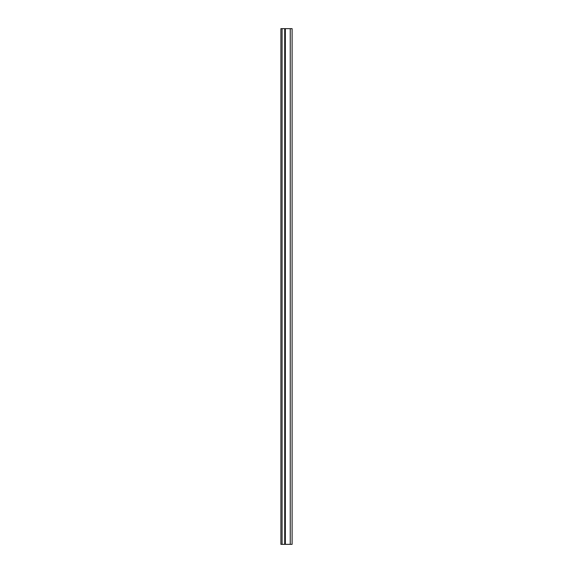 <?xml version="1.0" encoding="UTF-8"?>
<svg xmlns="http://www.w3.org/2000/svg" width="573" height="573" viewBox="0 0 573 573"><rect width="100%" height="100%" fill="white"/><g stroke="black" fill="none" stroke-linecap="round" stroke-linejoin="round"><path stroke-width="0.86" d="M290.253 544.35L292.108 544.35L292.108 28.65L290.253 28.65L290.253 544.35L280.892 544.35L280.892 28.65L290.253 28.65M285.347 28.65L285.347 544.35M284.709 28.65L284.709 544.35M282.081 28.65L282.081 544.35"/></g></svg>
